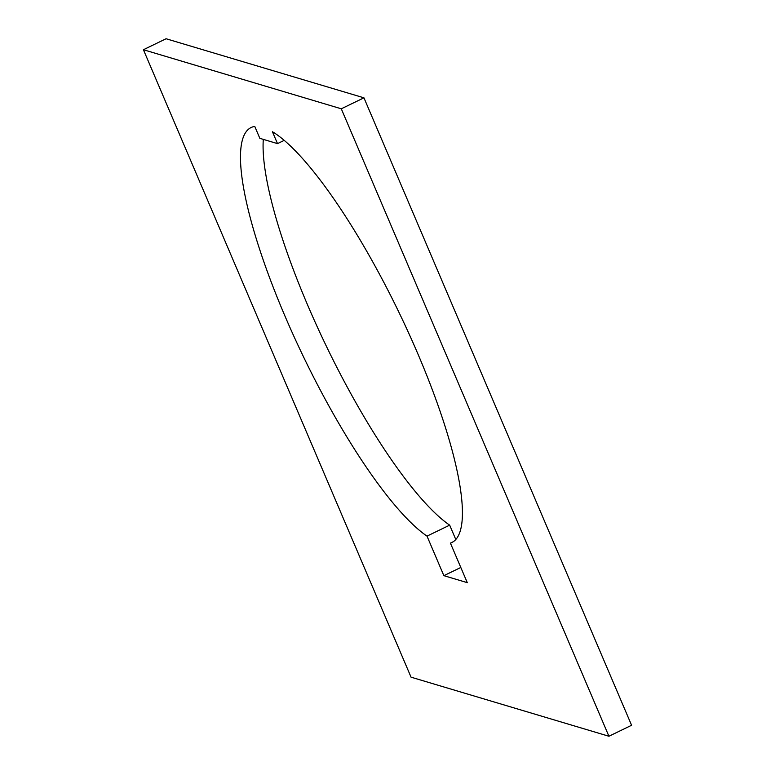 <?xml version="1.0" encoding="UTF-8"?>
<svg xmlns="http://www.w3.org/2000/svg" width="775" height="775" viewBox="0 0 775 775"><rect width="100%" height="100%" fill="white"/><g stroke="black" fill="none" stroke-linecap="round" stroke-linejoin="round"><path stroke-width="1.16" d="M450.411 543.11L467.286 582.655L443.872 575.67L427.006 536.126A230.504 52.632 64.2 0 1 285.878 318.196A230.504 52.632 64.2 0 1 251.013 127.565A230.504 52.632 64.2 0 1 254.772 126.441L259.838 138.338L277.508 143.617L272.432 131.721A230.504 52.632 64.2 0 1 418.364 355.018A230.504 52.632 64.2 0 1 451.883 542.519A230.504 52.632 64.2 0 1 450.411 543.11L453.268 541.725M363.95 97.824L631.586 725.274L608.917 736.25L411.05 677.176L143.414 49.726L166.083 38.75L363.95 97.824L341.291 108.8L608.917 736.25M427.006 536.126L449.674 525.15A230.504 52.632 64.2 0 1 326.382 346.26A230.504 52.632 64.2 0 1 263.306 139.374M449.674 525.15L455.807 539.536M341.291 108.8L143.414 49.726M277.508 143.617L284.192 140.382M443.872 575.67L460.805 567.474"/></g></svg>
